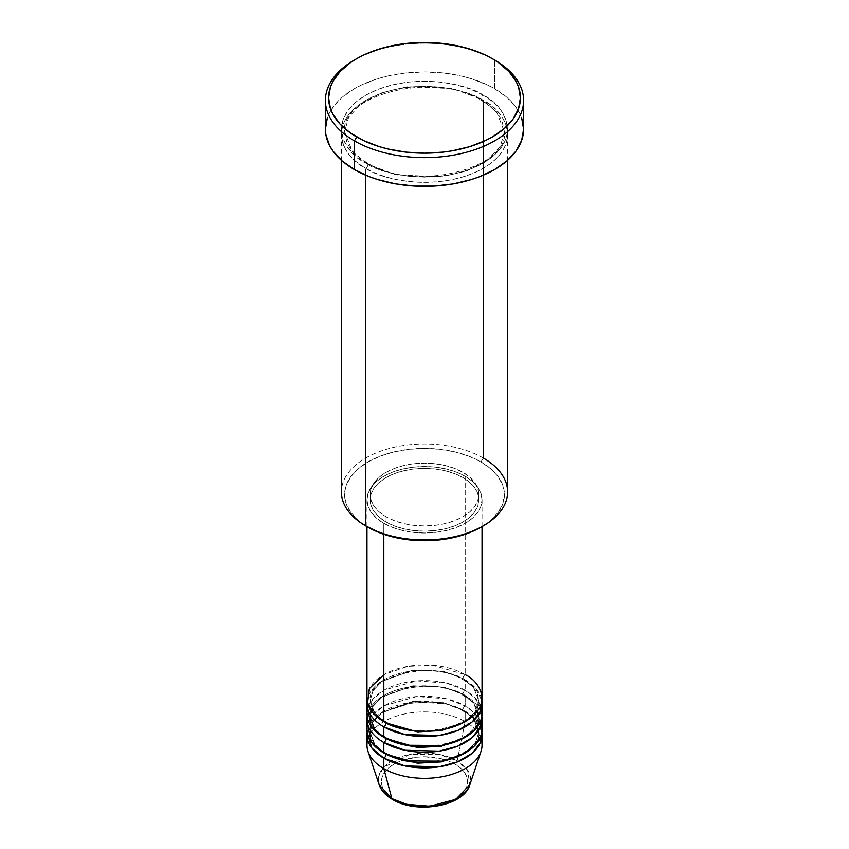 <?xml version="1.0" encoding="UTF-8"?>
<svg xmlns="http://www.w3.org/2000/svg" width="849" height="849" viewBox="0 0 849 849"><rect width="100%" height="100%" fill="white"/><g stroke="black" fill="none" stroke-linecap="round" stroke-linejoin="round"><path stroke-width="0.64" stroke-dasharray="4.25 3.18" d="M440.992 804.661L448.442 802.358L454.968 799.259L460.328 795.492L464.318 791.194L466.77 786.524L467.597 781.664L466.77 776.814L464.318 772.144L460.328 767.846L454.968 764.079A43.097 24.886 0 0 0 394.032 764.079A43.097 24.886 0 0 0 394.032 799.259A43.097 24.886 0 0 0 454.968 799.259A43.097 24.886 0 0 0 454.968 764.079L448.442 760.98L440.992 758.677L424.5 756.788L416.095 757.266L400.558 760.98L394.032 764.079L388.672 767.846L384.682 772.144L382.23 776.814L381.403 781.664L382.23 786.524L384.682 791.194L388.672 795.492L394.032 799.259L400.558 802.358L408.008 804.661M482.041 745.125A57.541 33.217 0 0 0 465.188 721.639L457.155 760.884L467.523 770.043L469.847 784.784A46.186 26.669 0 0 0 457.155 760.884L465.188 721.639A57.541 33.217 180 0 1 481.33 739.904M383.812 726.861C370.281 720.928 354.256 697.581 383.812 679.879C414.482 662.804 454.926 672.058 465.188 679.879A3.194 1.847 -60 0 1 463.586 680.028A3.194 1.847 -60 0 1 462.928 678.574L443.762 671.421L412.879 670.105L381.71 681.418L372.902 690.906L370.153 700.754L375.025 713.733L384.979 722.287L375.025 713.733L370.153 700.754L372.902 690.906L381.71 681.418L412.879 670.105L443.762 671.421L462.928 678.574A3.194 1.847 -60 0 1 465.188 674.658L432.64 665.255L407.743 666.359L383.812 674.658M386.072 722.945A3.194 1.847 120 0 0 385.414 721.48A3.194 1.847 120 0 0 383.812 721.639A3.194 1.847 -60 0 1 385.414 721.48A3.194 1.847 -60 0 1 386.072 722.87M383.812 742.514C370.281 736.592 354.256 713.245 383.812 695.533C414.482 678.468 454.926 687.722 465.188 695.533A3.194 1.847 -60 0 1 463.586 695.692A3.194 1.847 -60 0 1 462.928 694.227L443.762 687.074L412.879 685.769L381.71 697.071L372.902 706.57L370.153 716.418L375.025 729.387L384.979 737.951L375.025 729.387L370.153 716.418L372.902 706.57L381.71 697.071L412.879 685.769L443.762 687.074L462.928 694.227A3.194 1.847 -60 0 1 465.188 690.311L446.574 683.127L416.817 680.887L384.353 690.004L373.199 698.759L367.67 708.586M386.072 738.598A3.194 1.847 120 0 0 385.414 737.134A3.194 1.847 120 0 0 383.812 737.293A3.194 1.847 -60 0 1 385.414 737.134A3.194 1.847 -60 0 1 386.072 738.534M482.041 729.471A57.541 33.217 0 0 0 465.188 705.975A3.194 1.847 120 0 0 462.928 709.891L473.54 718.551L478.847 732.071L475.302 743.215L464.021 753.604L475.302 743.215L478.847 732.071L473.54 718.551L462.928 709.891A3.194 1.847 120 0 0 463.586 711.356A3.194 1.847 120 0 0 465.188 711.197L465.188 721.639L465.188 711.197A57.541 33.217 180 0 0 404.591 703.513A57.541 33.217 180 0 0 367.139 732.071L371.384 721.905L381.7 712.481L414.535 701.964L445.746 703.81L465.188 711.197A3.194 1.847 -60 0 1 463.586 711.356A3.194 1.847 -60 0 1 462.928 709.891L443.762 702.739L412.879 701.423L381.71 712.736L372.902 722.234L370.153 732.071L375.025 745.051L384.979 753.604L375.025 745.051L370.153 732.071L372.902 722.234L381.71 712.736L412.879 701.423L443.762 702.739L462.928 709.891A3.194 1.847 -60 0 1 465.188 705.975L446.574 698.791L416.817 696.541L384.353 705.668L373.199 714.423L367.67 724.25M386.072 754.262A3.194 1.847 120 0 0 385.414 752.798A3.194 1.847 120 0 0 383.812 752.957A3.194 1.847 -60 0 1 385.414 752.798A3.194 1.847 -60 0 1 386.072 754.188M507.617 491.942A83.117 47.99 0 0 0 483.272 458.014L481.012 461.93A79.923 46.143 0 0 0 367.988 461.93A79.923 46.143 0 0 0 367.988 527.187L358.055 520.193L350.669 512.212L346.116 503.553L344.577 494.553L346.116 485.554L350.669 476.894L358.055 468.924L367.988 461.93L380.097 456.189L393.915 451.923L408.91 449.301L424.5 448.421L440.09 449.301L455.085 451.923L468.903 456.189L481.012 461.93L490.945 468.924L498.331 476.894L502.884 485.554L504.423 494.553L502.884 503.553L498.331 512.212L490.945 520.193L481.012 527.187A79.923 46.143 0 0 0 481.012 461.93L483.272 458.014L483.272 100.426A3.194 1.847 -60 0 1 481.67 100.585A3.194 1.847 -60 0 1 481.012 99.121A3.194 1.847 -60 0 1 483.272 95.205C468.446 83.924 410.035 70.552 365.728 95.205C323.034 120.781 346.18 154.507 365.728 163.072A3.194 1.847 -60 0 1 367.33 162.912A3.194 1.847 -60 0 1 367.988 164.377L352.388 151.631L344.577 131.754L348.621 117.268L361.578 103.302L382.443 92.52L407.403 86.672L452.825 88.604L481.012 99.121L452.825 88.604L407.403 86.672L382.443 92.52L361.578 103.302L348.621 117.268L344.577 131.754L352.388 151.631L367.988 164.377A3.194 1.847 -60 0 1 365.728 168.293C346.18 159.729 323.034 126.002 365.728 100.426C410.035 75.773 468.446 89.145 483.272 100.426A83.117 47.99 180 0 1 507.617 134.365A83.117 47.99 180 0 1 456.306 178.693A83.117 47.99 180 0 1 365.728 168.293L365.728 175.202L365.728 168.293A83.117 47.99 180 0 1 341.383 134.365A83.117 47.99 180 0 1 392.694 90.026A83.117 47.99 180 0 1 483.272 100.426L483.272 458.014A83.117 47.99 0 0 0 392.694 447.614A83.117 47.99 0 0 0 341.383 491.942M482.041 698.143A57.541 33.217 0 0 0 465.188 674.658A3.194 1.847 120 0 0 462.928 678.574L473.54 687.234L478.847 700.754L475.302 711.897L464.021 722.287L475.302 711.897L478.847 700.754L473.54 687.234L462.928 678.574A3.194 1.847 120 0 0 463.586 680.028A3.194 1.847 120 0 0 465.188 679.879A57.541 33.217 180 0 1 481.861 700.754L475.631 688.125L465.188 679.879L465.188 690.311L465.188 679.879A57.541 33.217 180 0 0 404.591 672.196A57.541 33.217 180 0 0 367.139 700.754M482.041 713.807A57.541 33.217 0 0 0 465.188 690.311A57.541 33.217 0 0 0 402.479 683.116A57.541 33.217 0 0 0 366.959 713.807M383.812 523.271L383.812 534.265L383.812 523.271L392.535 527.399L402.479 530.466L413.272 532.355L424.5 533.002L435.728 532.355L446.521 530.466L456.465 527.399L465.188 523.271L472.341 518.23L477.658 512.488L480.937 506.259L482.041 499.774A57.541 33.217 180 0 1 446.521 530.466A57.541 33.217 180 0 1 383.812 523.271A57.541 33.217 180 0 1 366.959 499.774L368.063 506.259L371.342 512.488L376.659 518.23L383.812 523.271M465.188 476.289A57.541 33.217 180 0 1 482.041 499.774L480.937 493.29L477.658 487.061L472.341 481.319L465.188 476.289L456.465 472.15L446.521 469.083L435.728 467.194L424.5 466.557L413.272 467.194L402.479 469.083L392.535 472.15L383.812 476.289L376.659 481.319L371.342 487.061L368.063 493.29L366.959 499.774A57.541 33.217 180 0 1 402.479 469.083A57.541 33.217 180 0 1 465.188 476.289L465.188 674.658L465.188 476.289M386.072 516.744L386.072 521.965A54.347 31.371 0 0 0 445.301 528.768A54.347 31.371 0 0 0 478.847 499.774A54.347 31.371 0 0 0 462.928 477.594L462.928 472.373A54.347 31.371 180 0 1 478.847 494.553A54.347 31.371 180 0 1 445.301 523.546A54.347 31.371 180 0 1 386.072 516.744L394.307 520.639L403.7 523.546L413.898 525.329L424.5 525.934L435.102 525.329L445.301 523.546L454.693 520.639L462.928 516.744L469.688 511.989L474.708 506.566L477.796 500.677L478.847 494.553L477.796 488.43L474.708 482.55L469.688 477.127L462.928 472.373L454.693 468.468L445.301 465.57L435.102 463.787L424.5 463.183L413.898 463.787L403.7 465.57L394.307 468.468L386.072 472.373L379.312 477.127L374.292 482.55L371.204 488.43L370.153 494.553L371.204 500.677L374.292 506.566L379.312 511.989L386.072 516.744A54.347 31.371 180 0 1 370.153 494.553A54.347 31.371 180 0 1 403.7 465.57A54.347 31.371 180 0 1 462.928 472.373L462.928 477.594A54.347 31.371 0 0 0 403.7 470.792A54.347 31.371 0 0 0 370.153 499.774A54.347 31.371 0 0 0 386.072 521.965L386.072 516.744M523.6 129.144A99.1 57.212 0 0 0 494.574 88.678L494.574 59.971L494.574 88.678A99.1 57.212 0 0 0 386.582 76.283A99.1 57.212 0 0 0 325.4 129.144M465.188 711.197A57.541 33.217 180 0 1 481.861 732.071L475.631 719.453L465.188 711.197M481.33 708.586L474.771 697.645L465.188 690.311A3.194 1.847 120 0 0 462.928 694.227L473.54 702.898L478.847 716.418L475.302 727.561L464.021 737.951L475.302 727.561L478.847 716.418L473.54 702.898L462.928 694.227A3.194 1.847 120 0 0 463.586 695.692A3.194 1.847 120 0 0 465.188 695.533A57.541 33.217 180 0 1 481.861 716.418L475.631 703.789L465.188 695.533L465.188 705.975L465.188 695.533A57.541 33.217 180 0 0 404.591 687.86A57.541 33.217 180 0 0 367.139 716.418M481.33 724.25L474.771 713.309L465.188 705.975A57.541 33.217 0 0 0 402.479 698.769A57.541 33.217 0 0 0 366.959 729.471M367.67 739.904A57.541 33.217 180 0 1 406.735 713.531A57.541 33.217 180 0 1 465.188 721.639A57.541 33.217 0 0 0 402.479 714.434A57.541 33.217 0 0 0 366.959 745.125M457.155 760.884A46.186 26.669 0 0 0 402.851 756.183A46.186 26.669 0 0 0 379.153 784.784L378.707 776.251L383.78 767.156L409.77 754.464L439.06 754.432L457.155 760.884M355.572 59.324A99.1 57.212 180 0 1 494.574 59.971A99.1 57.212 0 0 0 354.426 59.971M327.311 117.979L332.946 107.25L342.105 97.348L354.426 88.678L361.632 84.911L377.784 78.681L386.582 76.283L405.164 73.025L424.5 71.921L443.836 73.025L462.418 76.283L471.216 78.681L487.368 84.911L494.574 88.678L506.895 97.348L516.054 107.25L521.689 117.979M483.272 95.205L470.675 89.241L456.306 84.804L440.716 82.077L424.5 81.154L408.284 82.077L392.694 84.804L378.325 89.241L365.728 95.205L355.391 102.485L347.708 110.773L342.985 119.783L341.383 129.144L342.985 138.504L347.708 147.503L355.391 155.802L365.728 163.072L378.325 169.036L392.694 173.472L408.284 176.199L424.5 177.123L440.716 176.199L456.306 173.472L470.675 169.036L483.272 163.072L493.609 155.802L501.292 147.503L506.015 138.504L507.617 129.144L506.015 119.783L501.292 110.773L493.609 102.485L483.272 95.205A3.194 1.847 120 0 0 481.012 99.121A3.194 1.847 120 0 0 481.67 100.585A3.194 1.847 120 0 0 483.272 100.426C502.82 108.99 525.966 142.717 483.272 168.293C438.965 192.946 380.554 179.585 365.728 168.293A3.194 1.847 120 0 0 367.988 164.377L396.175 174.894L441.597 176.825L466.557 170.989L487.422 160.196L500.379 146.23L504.423 131.754L496.612 111.866L481.012 99.121L496.612 111.866L504.423 131.754L500.379 146.23L487.422 160.196L466.557 170.989L441.597 176.825L396.175 174.894L367.988 164.377A3.194 1.847 120 0 0 367.33 162.912A3.194 1.847 120 0 0 365.728 163.072C380.554 174.363 438.965 187.725 483.272 163.072C525.966 137.496 502.82 103.769 483.272 95.205M462.928 477.594L469.688 482.349L474.708 487.772L477.796 493.651L478.847 499.774L477.796 505.898L474.708 511.788L469.688 517.211L462.928 521.965L454.693 525.86L445.301 528.768L435.102 530.551L424.5 531.156L413.898 530.551L403.7 528.768L394.307 525.86L386.072 521.965L379.312 517.211L374.292 511.788L371.204 505.898L370.153 499.774L371.204 493.651L374.292 487.772L379.312 482.349L386.072 477.594L394.307 473.689L403.7 470.792L413.898 469.009L424.5 468.404L435.102 469.009L445.301 470.792L454.693 473.689L462.928 477.594M465.188 674.658A57.541 33.217 0 0 0 402.479 667.452A57.541 33.217 0 0 0 366.959 698.143M367.988 527.187L365.728 525.881A83.117 47.99 180 0 1 365.728 458.014A83.117 47.99 180 0 1 483.272 458.014M385.414 721.48C378.474 717.373 373.878 712.746 371.639 707.61L370.153 700.754C366.46 676.398 432.3 659.386 463.586 680.028C470.484 684.103 475.069 688.698 477.318 693.813L478.847 700.754C482.54 725.11 416.7 742.122 385.414 721.48M385.414 737.134C378.474 733.037 373.878 728.41 371.639 723.263L370.153 716.418C366.46 692.062 432.3 675.051 463.586 695.692C470.484 699.767 475.069 704.362 477.318 709.477L478.847 716.418C482.54 740.774 416.7 757.786 385.414 737.134M385.414 752.798C378.474 748.701 373.878 744.074 371.639 738.927L370.153 732.071C366.46 707.716 432.3 690.715 463.586 711.356C470.484 715.431 475.069 720.026 477.318 725.142L478.847 732.071C482.54 756.438 416.7 773.439 385.414 752.798M367.33 162.912C357.206 156.969 350.425 150.156 346.965 142.483L344.577 131.754C339.759 94.706 435.749 70.541 481.67 100.585C491.73 106.496 498.49 113.257 501.971 120.876L504.423 131.754C509.241 168.792 413.251 192.956 367.33 162.912M482.041 499.774L482.041 526.582M478.847 494.553L478.847 499.774M507.617 134.365L507.617 160.302M341.383 134.365L341.383 160.302M370.153 494.553L370.153 499.774M366.959 499.774L366.959 526.582"/><path stroke-width="1.27" d="M481.33 739.904A57.541 33.217 180 0 1 481.001 751.418L469.847 784.784L455.817 799.334L429.934 806.21L406.522 804.29L391.845 798.591A3.194 1.847 120 0 0 392.44 799.429A3.194 1.847 -60 0 1 391.845 798.591A46.186 26.669 0 0 0 438.031 805.223A46.186 26.669 0 0 0 469.847 784.784C463.872 806.423 416.371 814.308 392.429 799.418C385.658 795.513 381.233 790.642 379.153 784.784A46.186 26.669 0 0 0 391.845 798.591L383.812 768.621L391.845 798.591L379.153 784.784L367.999 751.418A57.541 33.217 180 0 1 367.67 739.904M383.812 674.658L369.453 688.475L367.543 702.845L374.048 714.115L383.812 721.639A57.541 33.217 0 0 0 446.521 728.835A57.541 33.217 0 0 0 482.041 698.143L482.041 526.582M386.072 722.87A3.194 1.847 -60 0 1 386.072 722.945L384.979 722.287L386.072 722.945A3.194 1.847 -60 0 1 383.812 726.861L383.812 737.293A57.541 33.217 0 0 0 446.521 744.499A57.541 33.217 0 0 0 482.041 713.807L482.041 703.365A57.541 33.217 180 0 1 446.521 734.056A57.541 33.217 180 0 1 383.812 726.861A57.541 33.217 180 0 1 366.959 703.365A57.541 33.217 180 0 1 367.139 700.754M367.67 708.586L371.162 726.266L383.812 737.293L383.812 726.861A3.194 1.847 120 0 0 386.072 722.945L417.443 731.87L441.384 730.575L464.021 722.287L441.384 730.575L417.443 731.87L386.072 722.945M386.072 738.534A3.194 1.847 -60 0 1 386.072 738.598L384.979 737.951L386.072 738.598A3.194 1.847 -60 0 1 383.812 742.514L383.812 752.957A57.541 33.217 0 0 0 446.521 760.163A57.541 33.217 0 0 0 482.041 729.471L482.041 719.029A57.541 33.217 180 0 1 446.521 749.72A57.541 33.217 180 0 1 383.812 742.514A57.541 33.217 180 0 1 366.959 719.029A57.541 33.217 180 0 1 367.139 716.418M367.67 724.25L371.162 741.93L383.812 752.957L383.812 742.514A3.194 1.847 120 0 0 386.072 738.598L417.443 747.523L441.384 746.239L464.021 737.951L441.384 746.239L417.443 747.523L386.072 738.598M386.072 754.188A3.194 1.847 -60 0 1 386.072 754.262L384.979 753.604L386.072 754.262A3.194 1.847 -60 0 1 383.812 758.178L371.841 748.086L367.139 732.071A57.541 33.217 180 0 0 366.959 734.682L366.959 745.125A57.541 33.217 0 0 0 383.812 768.621A57.541 33.217 0 0 0 446.521 775.816A57.541 33.217 0 0 0 482.041 745.125L482.041 734.682A57.541 33.217 180 0 1 446.521 765.374A57.541 33.217 180 0 1 383.812 758.178L383.812 768.621L383.812 758.178A57.541 33.217 180 0 1 366.959 734.682M483.272 458.014A83.117 47.99 180 0 1 483.272 525.881A83.117 47.99 180 0 1 365.728 525.881L367.988 527.187A79.923 46.143 0 0 0 481.012 527.187L468.903 532.917L455.085 537.184L440.09 539.805L424.5 540.696L408.91 539.805L393.915 537.184L380.097 532.917L365.728 525.881A83.117 47.99 0 0 0 456.306 536.281A83.117 47.99 0 0 0 507.617 491.942L507.617 160.302M356.686 58.666L354.426 59.971A99.1 57.212 0 0 0 354.426 140.881L356.686 136.965A95.905 55.365 180 0 1 356.686 58.666A95.905 55.365 180 0 1 492.314 58.666L485.341 55.015L469.709 48.987L461.198 46.663L443.21 43.511L424.5 42.45L405.79 43.511L387.802 46.663L379.291 48.987L363.659 55.015L356.686 58.666L350.372 62.688L339.918 71.719L332.723 81.748L330.441 87.012L328.595 97.815L330.441 108.619L332.723 113.893L339.918 123.922L350.372 132.943L363.659 140.616L379.291 146.644L387.802 148.968L405.79 152.12L424.5 153.191L443.21 152.12L452.337 150.804L469.709 146.644L485.341 140.616L492.314 136.965L504.242 128.581L513.104 119.009L518.559 108.619L520.405 97.815L518.559 87.012L516.277 81.748L509.082 71.719L498.628 62.688L492.314 58.666A95.905 55.365 180 0 1 492.314 136.965A95.905 55.365 180 0 1 356.686 136.965L354.426 140.881A99.1 57.212 0 0 0 494.574 140.881A99.1 57.212 0 0 0 494.574 59.971L494.574 59.971A99.1 57.212 180 0 1 523.6 100.426A99.1 57.212 180 0 1 462.418 153.287A99.1 57.212 180 0 1 354.426 140.881L354.426 169.598A99.1 57.212 0 0 0 462.418 181.994A99.1 57.212 0 0 0 523.6 129.144L521.689 140.297L516.054 151.037L506.895 160.928L494.574 169.598L479.558 176.709L471.216 179.595L453.27 183.893L434.21 186.08L414.79 186.08L395.73 183.893L377.784 179.595L369.442 176.709L354.426 169.598L354.426 140.881A99.1 57.212 180 0 1 325.4 100.426A99.1 57.212 180 0 1 355.572 59.324M383.812 726.861L405.005 734.618L439.241 735.478L457.569 730.554L472.171 721.968L480.364 711.335L481.861 700.754A57.541 33.217 180 0 1 482.041 703.365M383.812 534.265L383.812 721.639L383.812 534.265M365.728 175.202L365.728 525.881L365.728 175.202M481.001 751.418A57.541 33.217 180 0 1 441.363 776.888A57.541 33.217 180 0 1 383.812 768.621A57.541 33.217 180 0 1 367.999 751.418M386.072 754.262L417.443 763.187L441.384 761.903L464.021 753.604L441.384 761.903L417.443 763.187L386.072 754.262A3.194 1.847 120 0 1 383.812 758.178L405.005 765.947L439.241 766.796L457.569 761.871L472.171 753.286L480.364 742.652L481.861 732.071A57.541 33.217 180 0 1 482.041 734.682M383.812 742.514L405.005 750.283L439.241 751.142L457.569 746.218L472.171 737.632L480.364 726.999L481.861 716.418A57.541 33.217 180 0 1 482.041 719.029M366.959 719.029L366.959 729.471A57.541 33.217 0 0 0 383.812 752.957L405.949 760.916L441.767 761.16L460.37 755.44L474.379 746.027L481.266 734.884L481.33 724.25M408.008 804.661L424.5 806.55L440.992 804.661M325.4 100.426L325.4 129.144A99.1 57.212 0 0 0 354.426 169.598L342.105 160.928L332.946 151.037L329.667 145.752L325.878 134.747L325.4 129.144L327.311 117.979M521.689 117.979L523.6 129.144L523.6 100.426M341.383 160.302L341.383 491.942A83.117 47.99 0 0 0 365.728 525.881L365.728 525.881M366.959 526.582L366.959 698.143A57.541 33.217 0 0 0 383.812 721.639C394.074 729.45 434.518 738.704 465.188 721.639C494.744 703.927 478.719 680.58 465.188 674.658M366.959 703.365L366.959 713.807A57.541 33.217 0 0 0 383.812 737.293L405.949 745.252L441.767 745.496L460.37 739.787L474.379 730.373L481.266 719.22L481.33 708.586M483.272 525.881L481.012 527.187M494.574 59.971L492.314 58.666"/></g></svg>
